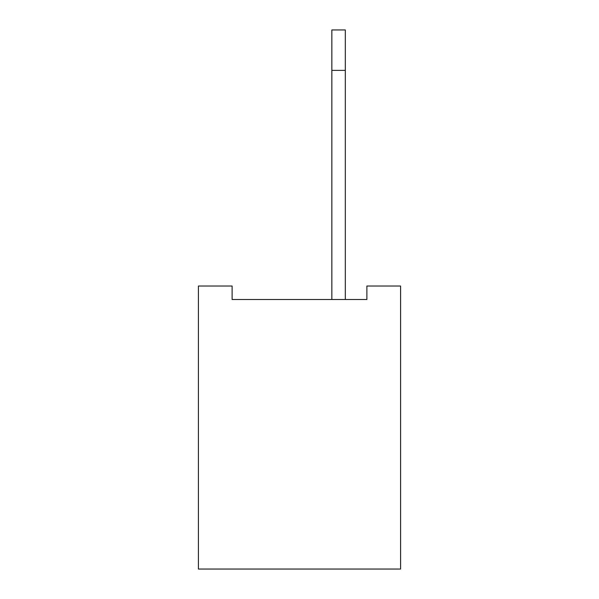 <?xml version="1.0" encoding="UTF-8"?>
<svg xmlns="http://www.w3.org/2000/svg" width="599" height="599" viewBox="0 0 599 599"><rect width="100%" height="100%" fill="white"/><g stroke="black" fill="none" stroke-linecap="round" stroke-linejoin="round"><path stroke-width="0.9" d="M400.581 286.023L400.581 569.05L198.419 569.05L198.419 286.023L232.113 286.023L232.113 299.5L366.887 299.5L366.887 286.023L400.581 286.023M331.846 299.5L331.846 70.383L345.324 70.383L345.324 299.5M345.324 70.383L345.324 29.95L331.846 29.95L331.846 70.383"/></g></svg>
